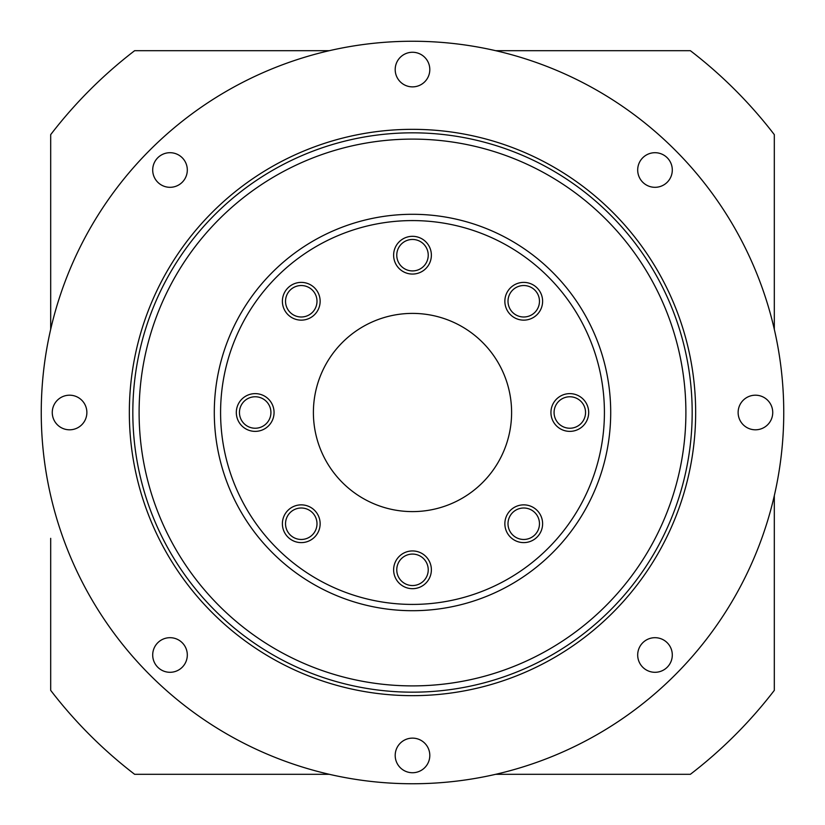 <?xml version="1.0" encoding="UTF-8"?>
<svg xmlns="http://www.w3.org/2000/svg" width="825" height="825" viewBox="0 0 825 825"><rect width="100%" height="100%" fill="white"/><g stroke="black" fill="none" stroke-linecap="round" stroke-linejoin="round"><path stroke-width="1.24" d="M50.686 329.319L50.686 134.64A456.194 456.194 0 0 1 134.64 50.686L329.319 50.686M329.319 774.314L134.64 774.314A456.194 456.194 0 0 1 50.686 690.36L50.686 538.343M495.681 50.686L690.36 50.686A456.194 456.194 0 0 1 774.314 134.64L774.314 329.319M774.314 495.681L774.314 690.36A456.194 456.194 0 0 1 690.36 774.314L495.681 774.314M41.25 412.5A371.25 371.25 0 0 0 412.5 783.75A371.25 371.25 0 0 0 783.75 412.5A371.25 371.25 0 0 0 412.5 41.25A371.25 371.25 0 0 0 41.25 412.5M412.5 52.264A17.304 17.304 0 0 1 429.804 69.568A17.304 17.304 0 0 1 412.5 86.872A17.304 17.304 0 0 1 395.196 69.568A17.304 17.304 0 0 1 412.5 52.264M157.771 157.771A17.304 17.304 0 0 1 182.243 157.771A17.304 17.304 0 0 1 182.243 182.243A17.304 17.304 0 0 1 157.771 182.243A17.304 17.304 0 0 1 157.771 157.771M52.264 412.5A17.304 17.304 0 0 1 69.568 395.196A17.304 17.304 0 0 1 86.872 412.5A17.304 17.304 0 0 1 69.568 429.804A17.304 17.304 0 0 1 52.264 412.5M157.771 667.229A17.304 17.304 0 0 1 157.771 642.757A17.304 17.304 0 0 1 182.243 642.757A17.304 17.304 0 0 1 182.243 667.229A17.304 17.304 0 0 1 157.771 667.229M412.5 772.736A17.304 17.304 0 0 1 395.196 755.432A17.304 17.304 0 0 1 412.5 738.127A17.304 17.304 0 0 1 429.804 755.432A17.304 17.304 0 0 1 412.5 772.736M667.229 667.229A17.304 17.304 0 0 1 642.757 667.229A17.304 17.304 0 0 1 642.757 642.757A17.304 17.304 0 0 1 667.229 642.757A17.304 17.304 0 0 1 667.229 667.229M772.736 412.5A17.304 17.304 0 0 1 755.432 429.804A17.304 17.304 0 0 1 738.127 412.5A17.304 17.304 0 0 1 755.432 395.196A17.304 17.304 0 0 1 772.736 412.5M667.229 157.771A17.304 17.304 0 0 1 667.229 182.243A17.304 17.304 0 0 1 642.757 182.243A17.304 17.304 0 0 1 642.757 157.771A17.304 17.304 0 0 1 667.229 157.771M129.339 412.5A283.161 283.161 0 0 0 412.5 695.661A283.161 283.161 0 0 0 695.661 412.5A283.161 283.161 0 0 0 412.5 129.339A283.161 283.161 0 0 0 129.339 412.5M610.706 412.5A198.206 198.206 0 0 0 412.5 214.294A198.206 198.206 0 0 0 214.294 412.5A198.206 198.206 0 0 0 412.5 610.706A198.206 198.206 0 0 0 610.706 412.5A198.206 198.206 0 0 0 412.5 214.294A198.206 198.206 0 0 0 214.294 412.5M313.397 412.5A99.103 99.103 0 0 1 412.5 313.397A99.103 99.103 0 0 1 511.603 412.5A99.103 99.103 0 0 1 412.5 511.603A99.103 99.103 0 0 1 313.397 412.5M301.269 285.532A15.727 15.727 0 0 1 316.996 301.269A15.727 15.727 0 0 1 301.269 316.996A15.727 15.727 0 0 1 285.532 301.269A15.727 15.727 0 0 1 301.269 285.532M244.066 401.373A15.727 15.727 0 0 1 266.31 401.373A15.727 15.727 0 0 1 266.31 423.627A15.727 15.727 0 0 1 244.066 423.627A15.727 15.727 0 0 1 244.066 401.373M285.532 523.731A15.727 15.727 0 0 1 301.269 508.004A15.727 15.727 0 0 1 316.996 523.731A15.727 15.727 0 0 1 301.269 539.467A15.727 15.727 0 0 1 285.532 523.731M401.373 580.934A15.727 15.727 0 0 1 401.373 558.69A15.727 15.727 0 0 1 423.627 558.69A15.727 15.727 0 0 1 423.627 580.934A15.727 15.727 0 0 1 401.373 580.934M523.731 539.467A15.727 15.727 0 0 1 508.004 523.731A15.727 15.727 0 0 1 523.731 508.004A15.727 15.727 0 0 1 539.467 523.731A15.727 15.727 0 0 1 523.731 539.467M580.934 423.627A15.727 15.727 0 0 1 558.69 423.627A15.727 15.727 0 0 1 558.69 401.373A15.727 15.727 0 0 1 580.934 401.373A15.727 15.727 0 0 1 580.934 423.627M539.467 301.269A15.727 15.727 0 0 1 523.731 316.996A15.727 15.727 0 0 1 508.004 301.269A15.727 15.727 0 0 1 523.731 285.532A15.727 15.727 0 0 1 539.467 301.269M423.627 244.066A15.727 15.727 0 0 1 423.627 266.31A15.727 15.727 0 0 1 401.373 266.31A15.727 15.727 0 0 1 401.373 244.066A15.727 15.727 0 0 1 423.627 244.066M301.269 320.141A18.882 18.882 0 0 0 320.141 301.269A18.882 18.882 0 0 0 301.269 282.387A18.882 18.882 0 0 0 282.387 301.269A18.882 18.882 0 0 0 301.269 320.141M268.537 425.844A18.882 18.882 0 0 0 268.537 399.156A18.882 18.882 0 0 0 241.838 399.156A18.882 18.882 0 0 0 241.838 425.844A18.882 18.882 0 0 0 268.537 425.844M320.141 523.731A18.882 18.882 0 0 0 301.269 504.859A18.882 18.882 0 0 0 282.387 523.731A18.882 18.882 0 0 0 301.269 542.613A18.882 18.882 0 0 0 320.141 523.731M425.844 556.462A18.882 18.882 0 0 0 399.156 556.462A18.882 18.882 0 0 0 399.156 583.162A18.882 18.882 0 0 0 425.844 583.162A18.882 18.882 0 0 0 425.844 556.462M523.731 504.859A18.882 18.882 0 0 0 504.859 523.731A18.882 18.882 0 0 0 523.731 542.613A18.882 18.882 0 0 0 542.613 523.731A18.882 18.882 0 0 0 523.731 504.859M556.462 399.156A18.882 18.882 0 0 0 556.462 425.844A18.882 18.882 0 0 0 583.162 425.844A18.882 18.882 0 0 0 583.162 399.156A18.882 18.882 0 0 0 556.462 399.156M504.859 301.269A18.882 18.882 0 0 0 523.731 320.141A18.882 18.882 0 0 0 542.613 301.269A18.882 18.882 0 0 0 523.731 282.387A18.882 18.882 0 0 0 504.859 301.269M399.156 268.537A18.882 18.882 0 0 0 425.844 268.537A18.882 18.882 0 0 0 425.844 241.838A18.882 18.882 0 0 0 399.156 241.838A18.882 18.882 0 0 0 399.156 268.537M692.175 412.5A279.675 279.675 0 0 0 412.5 132.825A279.675 279.675 0 0 0 132.825 412.5A279.675 279.675 0 0 0 412.5 692.175A279.675 279.675 0 0 0 692.175 412.5M685.895 412.5A273.395 273.395 0 0 0 412.5 139.105A273.395 273.395 0 0 0 139.105 412.5A273.395 273.395 0 0 0 412.5 685.895A273.395 273.395 0 0 0 685.895 412.5M604.416 412.5A191.916 191.916 0 0 0 412.5 220.584A191.916 191.916 0 0 0 220.584 412.5A191.916 191.916 0 0 0 412.5 604.416A191.916 191.916 0 0 0 604.416 412.5"/></g></svg>
